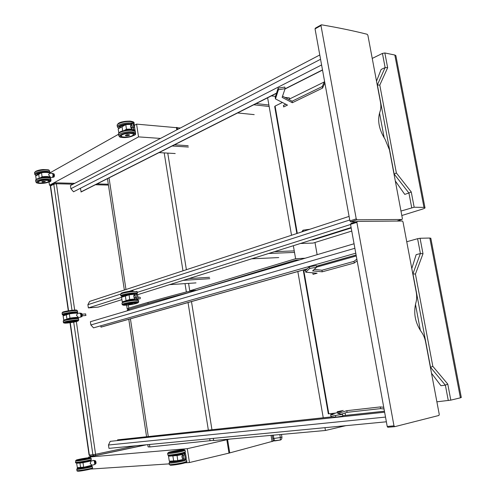 <?xml version="1.0" encoding="UTF-8"?>
<svg xmlns="http://www.w3.org/2000/svg" width="496" height="496" viewBox="0 0 496 496"><rect width="100%" height="100%" fill="white"/><g stroke="black" fill="none" stroke-linecap="round" stroke-linejoin="round"><path stroke-width="0.74" d="M160.481 138.427L138.558 136.884L49.476 185.231L50.611 185.262M49.017 182.057L49.476 185.231M180.339 128.024L136.567 124.124L138.558 136.884M136.567 124.124L134.255 125.42M118.532 134.267L49.736 172.986M273.24 441.118L228.985 453.115L189.46 462.532L184.977 462.83M169.279 463.865L90.439 469.086M146.642 444.745L88.61 457.083L88.697 457.678M229.747 439.084L187.296 448.675L189.46 462.532M187.296 448.675L88.61 457.083M195.728 290.247L186.347 291.952C163.798 297.854 144.615 303.242 128.799 308.109L128.315 304.935M125.972 289.503L109.039 177.872M186.347 291.952L185.02 283.619M182.981 270.822L164.201 152.904M128.799 308.109L127.218 308.965L129.245 309.12M188.573 283.383L189.757 290.805L295.604 258.726L293.347 245.712M291.53 235.259L267.635 97.786M167.766 153.109L186.391 269.706M305.121 258.23L295.604 258.726M284.878 97.408L289.453 97.923L289.633 98.946M314.985 242.488L317.136 254.677M275.522 96.36L271.38 95.895M189.757 290.805L195.275 290.383M395.994 56.29L395.858 55.571L394.828 55.025L423.975 207.396L424.948 207.576C425.388 207.929 424.508 208.456 422.319 209.157L401.816 215.524M423.975 207.396L414.16 207.235L411.252 191.946L396.366 172.974L379.793 85.095L387.649 67.71L385.113 67.574L377.332 84.983L379.793 85.095M400.973 211.054L414.16 207.235M300.433 243.486L313.081 243.077L351.751 231.074M387.649 67.71L384.846 52.967L394.828 55.025M297.309 233.362L275.088 106.076L274.703 106.547L296.856 233.511M275.088 106.076L282.416 102.486M288.672 99.417L324.291 81.945M372.236 58.423L382.441 53.419L385.125 67.568L381.126 69.465L376.52 81.158M384.846 52.967L382.441 53.419M377.382 84.959L394.153 174.04L396.366 172.974M394.153 174.04L408.909 193.006L411.252 191.946M411.705 207.669L408.921 193L404.755 194.382L395.306 180.953M384.202 137.938L379.514 112.976M357.064 219.79L356.233 218.879L320.98 25.575L321.489 24.806C338.334 27.677 353.567 30.833 367.183 34.28L367.877 35.253L380.444 102.021C381.151 105.884 380.971 109.182 379.905 111.91C377.245 120.398 378.956 129.481 385.026 139.171L389.447 149.829L402.399 218.612L402.033 219.486L357.064 219.79L350.697 221.836L357.002 219.79M356.233 218.879L349.909 220.918L350.641 221.83M356.19 221.786L350.697 221.836M349.909 220.918L315.047 28.88L320.98 25.575M321.086 24.955L315.4 28.123L315.047 28.88M213.646 440.324L149.86 446.946L149.482 444.472M148.279 436.536L130.423 318.829M129.121 310.267L128.96 309.206C144.782 304.364 163.978 299.007 186.533 293.124L186.564 293.285M210.056 440.795L209.721 438.706M208.351 430.094L188.04 302.554M128.96 309.206L127.385 310.05L127.491 310.75M149.86 446.946L148.112 446.884L147.777 444.639M189.336 292.46L186.533 293.124M213.33 438.359L213.677 440.535L325.45 430.478L324.967 427.676M323.243 417.775L297.829 271.535M295.988 260.933L295.839 260.078L189.993 292.268M191.481 301.58L211.947 429.71M345.799 425.68L325.45 430.478M319.052 265.534L319.207 266.402M345.086 412.963L345.514 415.388M299.541 259.879L295.839 260.078M430.85 238.415L429.834 238.043L460.393 397.823L461.28 397.395M460.393 397.823L450.814 400.136L447.77 384.09L432.828 366.327L415.431 274.071L422.995 253.735L420.391 253.543L412.895 273.866L415.431 274.071M436.883 401.816L450.814 400.136M335.792 413.038L328.805 413.813L303.831 270.729L303.391 270.952L328.321 413.819L328.805 413.813M422.995 253.735L420.056 238.266L429.834 238.043M303.831 270.729L305.902 270.146M316.56 267.146L356.271 255.967M406.751 241.75L417.589 238.7L420.403 253.543L416.156 254.665L411.792 268.534M420.056 238.266L417.589 238.7M412.945 273.854L430.553 367.369L432.828 366.327M430.553 367.369L445.358 385.15L447.77 384.09M445.358 385.15L440.944 385.708L431.508 373.259M420.379 330.485L415.456 304.271M394.81 426.659L393.979 425.847L356.872 222.357L357.362 221.414L402.368 221.024L403.012 221.904L416.206 291.977C416.944 296.038 416.82 299.714 415.822 303C413.348 313.032 415.14 322.574 421.197 331.619C423.367 334.54 424.855 338.055 425.655 342.166L439.251 414.402L438.917 415.462L394.81 426.659M393.979 425.847L387.215 426.461L387.779 427.261L394.68 426.672M387.215 426.461L350.536 224.372L356.872 222.357M357.12 221.489L350.988 223.442L350.536 224.372M324.855 82.913L322.574 88.083L292.336 102.734L282.137 97.371L285.107 88.679L278.417 89.72L275.472 98.921L287.488 105.084L283.662 106.938L283.402 105.431L285.845 104.241M282.546 96.174L292.07 101.215L322.288 86.515L324.564 81.313M322.288 86.515L322.574 88.083M292.07 101.215L292.336 102.734M275.472 98.921L275.199 97.365L278.138 88.121L284.822 87.079L285.107 88.679M278.138 88.121L278.417 89.72M301.735 231.911L303.05 230.175L309.876 229.245M303.05 230.175L303.267 231.409M311.531 239.99L313.106 239.946L351.187 227.986M121.904 299.646L98.214 307.098L88.362 307.911L87.891 304.687L89.633 301.407L349.085 216.399M87.891 304.687L120.602 294.109M127.993 291.716L349.742 220.001M137.59 294.711L351.112 227.54M88.362 307.911L121.557 297.346M137.287 292.342L350.554 224.49M320.565 59.278L70.885 188.728L73.532 191.791L321.594 64.945M80.371 188.294L81.183 191.933L276.489 93.316M322.493 69.893L285.064 88.796M276.557 93.093L80.91 191.933M322.524 70.072L284.989 89.026M319.784 54.975L70.426 185.603L70.885 188.728M268.894 105.009L256.178 103.571M269.148 106.485L253.797 104.774M254.2 114.626L237.609 112.945M294.246 250.883L274.418 251.664M294.512 252.414L268.658 253.481L251.683 258.819L278.746 257.579M209.56 277.289L188.902 278.572M209.783 278.671L183.235 280.352L169.582 284.648L195.988 282.887M188.176 145.706L174.505 144.813M188.393 147.039L172.155 145.998M175.2 153.531L159.055 152.613M357.151 260.828L354.256 263.029L322.239 271.814L312.616 270.89L316.584 267.282L309.752 268.398L305.753 272.186L317.111 273.222L313.069 274.331L312.802 272.831M314.204 269.446L321.96 270.227L353.958 261.386L356.847 259.154M353.958 261.386L354.256 263.029M321.96 270.227L322.239 271.814M305.753 272.186L305.468 270.562L309.461 266.718L316.287 265.608L316.584 267.282M309.461 266.718L309.752 268.398M384.047 408.995L380.624 408.623L347.088 412.325L341.415 414.135M343.189 410.44L337.206 411.761L341.434 411.283L330.652 414.637L335.544 415.481L342.494 414.309L337.677 413.546L346.803 410.682L380.32 406.918L383.73 407.266M380.32 406.918L380.624 408.623M346.803 410.682L347.088 412.325M342.494 414.309L342.804 416.051L335.848 417.223L330.944 416.324L330.652 414.637M335.544 415.481L335.848 417.223M337.206 411.761L337.348 412.554M386.372 421.792L108.959 448.353L108.469 445.017L110.193 441.347L384.636 412.219M108.469 445.017L385.516 417.074M117.67 440.553L117.564 439.853L333.207 416.739M342.742 415.716L384.456 411.246M117.564 439.853L333.089 416.721M342.736 415.685L384.45 411.209M354.876 248.285L90.861 324.954L93.521 327.862L355.768 253.202M100.707 325.816L101.172 327.1L307.216 268.882M356.091 255L316.398 266.222M307.309 268.789L100.899 327.124M356.103 255.068L316.405 266.284M354.051 243.765L90.39 321.718L90.861 324.954M130.913 127.739L131.397 127.218L131.465 127.664M131.161 125.686L130.659 126.399M132.531 123.337L131.465 123.293L130.901 124.025L131.843 124.068L132.897 123.355L133.213 123.702L133.784 127.36L133.213 123.702M131.843 124.068L132.339 127.28L133.784 127.36M131.397 127.218L131.725 129.586L132.792 129.89L133.027 129.276M124.862 130.374L126.443 129.214L124.236 130.504M118.835 133.182L118.178 128.91L122.059 126.771L122.698 130.913M130.907 124.335L125.773 124.484L126.443 129.214L131.638 129.022M130.919 124.415L125.724 124.595L122.059 126.771L125.73 124.521M122.072 126.691L118.178 128.91M125.773 124.484L130.907 124.322M131.111 125.643L130.522 125.606L130.857 127.757L130.535 125.643L131.118 125.686M130.522 125.606L130.863 127.739L131.446 127.776M133.79 128.241L133.684 127.54M125.364 135.538C126.313 134.652 127.621 134.435 129.295 134.887L129.32 134.999M41.509 172.633L38.713 174.363L41.503 172.695L42.086 176.762L40.213 177.866M38.725 174.288L35.706 176.006L38.713 174.363L39.246 178.107M49.612 173.11C48.267 172.304 45.582 172.131 41.571 172.596L41.503 172.695C45.731 172.205 48.503 172.391 49.817 173.265M36.208 179.502L35.706 176.006M40.753 177.754L42.086 176.762C46.698 176.241 49.519 176.483 50.542 177.481L50.561 177.394M52.427 173.34C53.704 174.17 53.711 175.541 52.446 177.456L53.326 174.834L52.173 173.346L49.774 173.259L48.558 174.673L50.536 177.413M45.26 181.604L41.788 181.896L45.316 181.486M52.905 173.637L54.002 173.935L52.905 173.637M53.047 173.823L54.275 174.468L54.424 175.528L53.866 175.51L53.611 174.48L53.766 176.235L54.318 176.254L53.921 177.029L53.363 177.016L53.661 176.185L53.066 177.196L53.624 177.215L52.929 177.134M53.06 176.948L53.655 174.989L53.091 173.904M54.337 176.254L53.946 177.029M54.362 176.241L54.424 175.528M182.187 457.783L182.875 458.093M182.54 455.936L182.596 456.301L181.958 456.289M184.748 454.714L183.253 453.4L182.168 453.828L183.421 455.334L184.779 454.745L185.448 458.806L184.828 454.826M183.421 455.334L183.966 458.825L185.07 459.215L185.448 458.806M182.832 457.802L183.167 460.245L183.787 460.685L184.431 459.947M183.08 459.656L177.872 460.71L169.297 461.175L168.528 456.215L172.868 455.861L173.637 460.852L177.841 460.71L169.297 461.175M182.249 454.342L177.047 455.39L177.773 460.586L183.055 459.513M182.28 454.51L176.991 455.564L168.528 456.215M182.255 458.316L181.908 456.004L182.491 455.874L181.896 455.979L182.255 458.316L182.85 458.18M182.807 457.944L182.237 458.081L182.838 458.106M178.3 450.728L174.239 451.472M89.361 460.741C92.87 460.536 90.78 461.168 83.099 462.632L79.924 463.01L83.037 462.787L83.663 467.164L80.55 467.362L79.924 463.01L76.607 463.283L77.891 462.805M83.099 462.632L91.438 460.79M77.401 467.716L76.607 463.283M77.221 467.616L83.743 467.275L92.045 465.192C90.811 465.874 88.046 466.575 83.743 467.275L77.333 467.722M91.958 465.298L83.743 467.275M91.208 460.648L90.173 463.562L92.014 465.167M81.468 459.098L85.07 458.515L81.456 459.16M94.166 460.71L94.965 460.524L95.567 461.069L95.009 461.187L94.073 460.635M94.339 460.741L95.306 461.85L95.864 461.733L96.019 462.867L95.461 462.991L95.195 461.881L95.35 463.673L95.908 463.549L94.903 464.262L95.244 463.624L94.897 464.262M95.034 460.586L94.24 460.617M94.897 463.977L95.238 462.415L94.333 460.883M95.015 460.536L95.902 461.726L96.057 462.849L95.461 464.138M95.889 461.726L95.61 461.075M96.044 462.861L95.926 463.543M95.61 461.082L95.939 463.531M279.849 434.583L280.339 437.509L273.86 438.483L274.517 440.95L273.091 440.212M273.191 440.808L280.271 440.057C281.362 439.84 281.92 438.879 281.939 437.162L280.339 437.509L280.271 440.057L274.517 440.95M136.127 293.849L134.918 293.198L133.994 293.62L135.024 294.506L135.513 297.73L134.856 299.032L134.633 297.544M134.329 295.585L134.087 293.998M135.024 294.506L136.375 294.097L136.933 297.749L136.375 294.097M135.513 297.73L136.933 297.749M134.856 299.032L134.893 299.491L135.805 299.875L136.171 299.15M122.4 301.952L126.22 300.799L122.233 301.835L121.545 297.247L125.376 296.056L126.077 300.669L129.71 299.51L134.825 299.063L129.803 299.652L122.233 301.835M134.081 294.153L129.065 294.729L129.71 299.51L134.807 298.902M134.1 294.271L129.003 294.866L125.376 296.056L129.034 294.742M125.432 295.92L121.545 297.247M134.286 295.504L133.715 295.554L134.044 297.712L133.728 295.585L134.292 295.542M133.715 295.554L134.056 297.693L134.614 297.643M136.58 295.449L136.921 297.588M133.777 295.858L134.36 295.814M128.625 304.253L132.5 303.614L128.656 304.29M137.987 297.278L139.76 297.147L140.424 297.836L139.891 298.84M69.378 313.745L66.34 314.842L69.341 313.863L69.955 318.103L66.948 319.064L66.34 314.842L63.128 315.84L66.396 314.718M77.636 313.267C76.979 312.883 74.239 313.038 69.409 313.732L69.341 313.863C73.985 313.187 76.781 313.001 77.742 313.317L77.705 313.292M63.73 320.044L67.065 319.182L63.73 320.044L63.128 315.84M70.048 318.234L67.065 319.182L69.955 318.103C74.617 317.421 77.419 317.229 78.356 317.527C78.449 317.837 79.118 316.994 70.048 318.234C77.581 317.254 79.757 317.328 76.582 318.451M80.092 313.094C81.369 313.187 81.505 314.569 80.507 317.242L81.22 314.855L79.744 313.143L77.705 313.317L76.452 315.27L78.362 317.434M69.434 322.233L73.024 321.737M82.169 314.216L85.684 313.912L85.814 315.487M80.656 313.398L81.865 313.683L80.581 313.329M80.699 313.441L81.598 314.334L82.15 314.284L82.305 315.388L81.747 315.437L81.487 314.365L81.635 316.144L82.193 316.095L81.208 316.839L81.536 316.101L81.412 316.876M81.071 316.646L81.53 314.886L80.823 313.602M81.914 313.751L82.193 314.29L81.914 313.751M82.231 316.039L82.193 314.29L82.231 316.039M177.202 127.478L177.525 129.499M176.415 127.379L176.818 129.865M271.039 435.37L272.087 441.638M227.602 439.617L229.747 452.922M226.833 439.797L228.985 453.115M90.644 456.109L89.069 455.03L70.01 322.729M89.069 455.049L90.241 456.109L95.251 455.588L93.769 455.805L92.876 454.733L89.348 455.043L70.277 322.691M146.016 444.807L95.251 455.588L95.573 454.293L92.876 454.733L73.712 322.152M135.83 445.78L95.573 454.293L76.353 321.6M95.158 455.638L146.233 444.782M68.584 310.936L50.573 185.944L53.779 184.214L72.025 310.477M68.318 310.98L50.35 186.248L51.311 184.772L54.027 183.303M74.722 310.347L56.383 183.749L73.141 184.177M53.779 184.214L56.383 183.749L55.664 182.832L54.51 183.036L53.779 184.214M95.418 184.748L108.45 185.082M148.112 303.564L147.938 302.436M402.033 219.486L397.16 220.98M448.291 400.551L445.371 385.15M119.648 127.212L119.84 126.61M129.902 121.136C123.882 121.08 119.858 122.115 117.837 124.242M119.722 127.416L120.478 126.096C122.214 125.445 120.193 125.587 125.724 124.508C121.371 125.259 119.375 126.269 119.741 127.54M119.114 128.303C115.109 126.809 124.062 123.275 130.336 123.926L130.851 123.975M132.637 123.324L130.634 122.996C124.874 122.4 115.99 125.203 117.49 127.112L118.99 128.371M134.149 125.314L134.236 124.242L133.064 123.461M117.397 126.523L117.273 125.73C115.773 123.808 124.657 120.999 130.417 121.601L134.019 122.859L134.112 123.461M119.623 126.827L118.575 126.567M132.339 127.28L131.682 129.034M130.901 124.025L131.186 125.841M126.542 129.388L131.669 129.214M132.996 129.406L135.055 131.037M133.405 124.93L134.397 125.643L135.086 131.074L135.11 130.219L133.046 129.214M133.908 125.178L133.399 124.887M133.393 124.862L134.49 126.232M133.647 127.633L133.74 128.21M129.245 135.172L129.295 134.918C127.577 134.466 126.275 134.689 125.389 135.588L125.488 135.687M125.389 135.588L126.257 135.885C124.924 135.334 125.649 134.937 128.433 134.676C129.76 135.228 129.034 135.625 126.257 135.885C129.251 135.321 130.262 134.999 129.295 134.918L129.289 134.875M133.319 133.746L133.424 134.831M121.464 136.512L121.173 135.396M131.273 129.921C125.178 129.909 121.142 130.944 119.17 133.033M133.579 134.013L130.913 133.157C125.624 132.655 118.197 135.631 121.867 136.753M131.707 132.717C139.897 133.312 131.08 138.117 123.027 137.528C114.743 137.008 123.461 132.097 131.707 132.717M132.004 131.793C126.244 131.248 117.341 134.013 118.829 135.854C120.46 136.71 116.963 137.969 129.152 137.101C138.589 134.013 134.391 134.664 135.6 132.984L132.004 131.793M135.563 133.852L135.476 132.178M118.742 135.284L118.618 134.466C117.124 132.612 126.027 129.84 131.787 130.392L135.383 131.595C135.489 130.994 134.577 130.479 132.668 130.051M134.428 133.325L133.548 133.808M120.962 135.52L119.976 135.29M125.562 124.608C121.47 125.333 119.524 126.3 119.728 127.515L120.02 127.807C119.418 126.647 121.123 125.668 125.141 124.856M133.374 134.85L133.381 133.802M132.444 135.588C128.148 137.993 117.806 137.293 122.177 134.856C126.536 132.401 136.939 133.176 132.444 135.588M37.913 181.958L40.095 180.835C39.227 181.021 43.927 179.533 49.129 180.767L49.061 181.226M48.217 181.865C54.318 178.498 32.612 180.854 38.886 182.881M40.213 183.427C32.426 183.26 39.11 179.49 46.884 179.726C54.616 179.943 47.827 183.644 40.213 183.427M35.861 181.666L35.731 180.773C34.131 178.572 49.941 176.396 50.772 178.696L50.821 179.037M50.945 180.408L50.952 179.918C50.115 177.63 34.305 179.806 35.904 181.995C36.859 182.826 34.968 182.782 40.17 183.439C55.137 181.623 49.625 180.755 50.952 179.918L50.772 178.696C49.352 177.779 52.359 177.884 45.818 177.239C35.873 177.99 35.321 180.302 35.737 180.29M42.191 176.911C47.709 176.359 50.449 176.768 50.412 178.138M50.511 177.394L52.136 177.444M52.948 177.053L52.979 173.792M45.297 181.4L42.718 182.168C39.451 181.028 49.6 181.3 42.718 182.168L41.875 181.995M45.291 172.329C39.804 172.509 37.002 173.333 36.884 174.784M36.611 175.435C30.535 173.78 47.659 170.308 49.265 172.875M34.757 173.941L34.633 173.061C33.021 170.779 48.819 168.621 49.662 171.002L49.712 171.349M49.836 172.72L49.842 172.224C48.999 169.855 33.195 172.013 34.807 174.282C34.776 174.753 35.359 175.15 36.543 175.472M48.974 181.3L49.166 180.86M48.372 181.784C45.068 183.638 35.321 183.39 38.688 181.524C42.017 179.639 51.838 179.924 48.372 181.784M37.281 175.069C36.406 174.251 37.708 173.501 41.193 172.813M41.54 172.596C38.285 173.154 36.716 173.848 36.828 174.685L37.113 174.952M53.363 173.991L53.611 174.48M53.754 175.516L53.661 176.185M53.27 176.948L52.936 177.122M169.868 452.197C170.246 452.612 173.718 452.16 180.284 450.852M181.17 450.777C172.974 452.631 163.234 453.418 171.486 451.583C179.484 449.779 189.311 448.948 181.17 450.777M183.266 453.406C185.306 452.823 185.287 452.6 183.21 452.736M170.19 455.006C164.715 456.45 174.79 455.409 181.641 453.809M185.349 451.856L181.976 453.015C176.272 454.342 166.749 455.613 167.902 454.9L167.691 453.53M168.274 452.625L167.667 453.394C166.513 454.094 176.037 452.817 181.741 451.503L185.144 450.368M183.966 458.825L183.136 459.773M182.292 454.33L182.596 456.301M186.298 458.329L185.392 459.005L186.248 458.577M184.022 454.076L185.547 453.518L186.322 458.484L185.442 458.868M169.483 461.292L173.749 460.976M168.671 456.035L169.787 455.675M183.656 453.245C185.919 453.09 185.994 453.319 183.867 453.939M177.047 455.39L172.961 455.681M174.821 455.185L178.864 454.479M182.844 458.149L182.268 458.279M182.485 455.843L181.896 455.979M178.647 454.522L175.045 455.148M174.226 451.403L178.269 450.69M177.469 450.932L175.045 451.137L177.469 450.932M171.188 461.77C172.205 462.105 175.733 461.646 181.772 460.387L183.136 460.04M183.16 460.207L182.652 460.331C175.231 462.111 165.025 462.966 171.951 461.249M185.25 459.141C186.186 459.178 185.926 459.42 184.462 459.86M171.219 464.585C166.693 465.961 176.632 464.95 183.123 463.363C186.44 462.539 187.11 462.129 185.132 462.148M186.825 461.323L183.464 462.576C177.76 463.958 168.218 465.186 169.359 464.392L169.155 463.041M169.713 462.105L169.13 462.88C167.983 463.661 177.525 462.433 183.229 461.057L186.62 459.835M170.723 455.607C173.984 455.415 177.797 454.782 182.168 453.722L170.767 455.607M181.344 449.953C186.347 449.525 175.999 451.856 171.132 452.247C166.253 452.65 176.545 450.349 181.344 449.953M175.516 460.858L176.836 460.772M183.098 459.798C178.734 461.137 167.27 462.501 172.565 461.063M171.306 461.584L171.219 461.695C170.19 462.384 179.682 461.007 183.129 459.972M77.81 471.181C79.856 471.591 97.359 467.895 90.563 468.491M78.666 468.168C77.184 469.005 91.512 466.432 90.241 466.097L90.105 465.955M90.508 465.849C97.439 465.577 69.831 470.394 79.069 467.846M77.314 468.491L76.768 469.204C75.559 470.096 91.878 467.244 92.287 466.494L92.287 466.407M92.461 467.716L92.479 467.809C92.07 468.571 75.752 471.429 76.961 470.524L76.787 469.297M80.023 462.855L76.737 463.128M84.673 461.981L81.902 462.359L84.673 461.981M91.884 465.242L93.961 464.74M77.388 467.722L80.656 467.474M93.198 460.573C94.004 460.294 94.587 460.945 94.941 462.52L94.426 464.64C95.914 461.404 93.539 459.73 93.198 460.573L91.444 460.951M94.817 464.089L94.215 460.815M84.177 458.695C77.085 459.947 87.259 457.783 84.177 458.695M76.57 462.855C78.126 463.276 96.267 459.581 89.373 460.257M77.587 459.835C75.28 460.784 91.295 457.92 88.914 457.814M79.602 459.209C87.215 457.585 94.705 456.946 86.967 458.595C79.186 460.263 71.796 460.858 79.602 459.209M76.148 460.201L75.59 460.914C74.369 461.714 90.669 458.881 91.097 458.223L91.097 458.149M91.27 459.451L91.283 459.538C90.861 460.207 74.555 463.041 75.776 462.229L75.603 460.995M82.479 467.356L83.433 467.294M90.08 465.961C90.353 466.618 73.352 469.278 80.247 467.499M78.752 468.026L78.659 468.143C77.76 468.801 89.906 466.68 90.222 466.128L90.229 466.203M78.126 462.78C79.106 462.973 88.71 461.237 89.268 460.765M88.083 457.796C91.903 457.467 82.082 459.563 78.393 459.866C74.673 460.17 84.438 458.099 88.083 457.796M94.922 461.268L95.195 461.881M95.35 462.991L95.244 463.624M273.203 440.863L273.78 440.851M281.48 434.434L281.933 437.143M273.302 435.172L273.86 438.483L272.806 438.563L272.254 435.265M133.102 290.892C127.528 291.239 119.108 293.229 121.501 293.632M134.038 293.88L132.754 293.942C126.821 294.593 123.585 295.318 123.045 296.106M123.597 296.49C117.385 296.732 126.474 294.153 133.529 293.694L133.56 293.682C124.397 295.077 120.299 295.907 121.272 296.18L120.832 295.721C121.787 294.655 126.12 293.7 133.827 292.869L137.386 292.993C136.846 293.285 138.303 293.725 135.662 293.601M135.718 293.626L136.536 294.209M120.801 295.517L120.621 294.333C121.576 293.248 125.903 292.293 133.61 291.468L137.206 291.815M134.298 295.604L133.796 295.858M126.22 300.799L129.809 299.652M138.198 299.268L136.257 298.983C138.793 298.976 138.818 299.348 136.326 300.099M136.394 294.202L137.547 294.401L138.248 298.995L136.344 298.821M137.442 294.345L135.904 294.085M134.044 297.712L134.614 297.668M132.488 303.701L128.638 304.277M129.499 304.315C128.191 304.265 128.91 304.048 131.651 303.664C132.94 303.713 132.227 303.936 129.499 304.315M136.704 302.783L130.324 303.335C121.049 305.257 125.395 304.873 124.36 304.811L124.329 304.711M134.453 299.727C128.724 300.13 120.156 302.145 122.952 302.417M134.881 302.535C142.916 301.884 134.199 304.507 126.3 305.145C118.178 305.834 126.796 303.18 134.881 302.535M135.172 301.704C127.466 302.579 123.126 303.515 122.159 304.507L122.636 304.947C121.731 305.282 124.508 303.639 134.918 302.517C140.647 302.194 137.541 302.659 138.731 301.773L135.172 301.704M122.128 304.321L121.948 303.112C122.915 302.107 127.249 301.171 134.962 300.303L138.545 300.576M123.913 296.391C120.131 296.261 129.915 294.066 134.075 294.116M134.05 293.948C130.485 293.936 121.979 295.628 123.051 296.137L123.231 296.031C122.884 295.616 131.39 294.035 134.075 294.109M134.98 299.733C129.549 300.136 125.891 300.818 124.012 301.791M135.575 303.521C131.322 304.823 121.179 305.666 125.5 304.346C129.809 303.019 140.015 302.2 135.575 303.521M76.799 321.228C79.279 319.994 62.812 322.45 65.677 322.884M67.654 322.995C59.861 323.739 67.028 321.532 74.809 320.819C82.547 320.106 75.268 322.295 67.654 322.995M77.382 318.649C81.921 316.814 59.501 320.125 64.362 320.577M63.414 322.344L63.252 321.197C61.814 320.484 77.94 317.955 78.591 318.792L78.61 318.928M78.777 320.069C78.126 319.244 61.994 321.774 63.432 322.474C65.044 323.268 59.861 323.256 71.877 321.16L78.455 320.596L78.591 318.792C78.684 318.277 78.3 318.227 77.45 318.649M63.891 320.149L67.078 319.182M78.238 317.446L80.092 317.279M80.984 316.733L80.718 313.528M73.005 321.78L69.465 322.307M70.339 322.313C67.202 322.195 77.357 321.247 70.339 322.313M75.801 313.1C76.886 312.089 62.676 314.204 64.344 314.805C63.271 314.235 75.274 312.362 75.77 313.032L71.343 313.317C60.841 315.115 65.429 314.948 64.35 314.817M65.174 315.096C55.044 315.4 80.674 311.079 76.663 313.162M76.353 310.595C80.178 308.803 58.906 311.91 63.066 312.536M62.26 314.29L62.099 313.156C60.648 312.356 76.762 309.845 77.426 310.769L77.45 310.911M77.612 312.04C76.948 311.128 60.834 313.646 62.279 314.433C63.742 314.83 58.807 315.53 69.471 313.243C81.635 312.096 76.099 312.821 77.612 312.04L77.426 310.769L76.415 310.595M76.384 318.438C77.686 317.508 64.678 319.35 65.205 320.019M76.055 321.538C72.515 322.623 62.756 323.541 66.365 322.443C69.942 321.34 79.763 320.435 76.055 321.538M65.348 315.041C60.462 314.997 74.667 312.418 75.652 313.174M81.22 313.807L81.487 314.365M81.635 315.444L81.536 316.101M272.819 438.576L273.259 441.217M55.856 182.838L74.747 183.334M97.049 183.923L108.32 184.221M50.784 185.082L50.338 186.161M127.193 308.791L126.635 305.114M124.353 290.03L107.477 178.659M395.858 55.571L424.948 207.576M146.574 436.716L128.786 319.294M430.801 238.148L461.305 397.532M387.779 427.261L394.568 426.653M134.236 124.242L134.019 122.859C134.292 122.134 132.947 121.551 129.989 121.105C123.678 121.26 119.71 122.128 118.079 123.696L117.298 124.856M130.832 123.851L131.124 125.724M132.792 129.89L133.722 127.441M131.409 127.546L131.682 129.313M118.284 128.762L122.084 126.672M122.134 126.647L125.736 124.502M133.548 133.97L133.554 134.007C134.069 133.877 133.709 134.404 132.469 135.588C127.447 138.297 119.102 136.555 121.061 136.14L121.656 134.986L123.963 133.97L130.913 133.157M131.862 129.94L131.347 129.89C124.756 130.132 120.757 131.018 119.344 132.55L118.649 133.604M119.728 127.515L119.982 127.825M35.805 175.875L38.738 174.276M41.559 172.596C46.649 172.217 49.408 172.441 49.848 173.265M38.787 174.245L41.515 172.614M36.797 174.586L37.584 173.625L39.488 172.943L45.266 172.329M34.633 172.565L35.414 171.498C37.349 170.457 39.897 169.806 43.078 169.545C51.119 169.861 48.007 169.892 49.662 171.002L49.674 173.11M49.135 180.78L48.391 181.784C45.347 182.956 42.259 183.34 39.128 182.943L37.919 182.299M36.828 174.685L37.256 175.082M53.494 173.662L54.027 173.941M54.355 176.247L53.959 177.016M54.318 174.48L54.045 173.96M167.896 455.03C169.043 455.595 165.515 456.822 181.79 453.747L182.175 453.654M184.239 449.729L185.132 450.498L185.368 451.999C185.448 452.464 184.735 452.916 183.229 453.375M182.212 454.082L182.516 456.047M183.787 460.685L185.07 459.215M182.826 458.025L183.136 460.015M183.074 459.649L177.847 460.71M182.268 458.292L181.908 455.998M169.353 464.535L171.436 465.217L183.284 463.301C185.845 462.663 187.035 462.055 186.849 461.491L186.614 459.984L185.634 459.172M76.961 470.611C77.103 471.163 76.446 471.814 86.837 469.923C91.351 469.005 93.229 468.298 92.479 467.809L92.287 466.494L91.462 465.849M75.776 462.303C74.363 463.208 77.227 463.047 84.357 461.826C92.058 460.238 90.377 460.493 91.283 459.538L91.097 458.223L90.322 457.603M89.168 460.79C85.907 461.757 82.231 462.421 78.145 462.78M137.386 292.993L137.175 291.605L136.245 291.412M121.309 293.7L120.683 294.029M134.025 293.812L134.311 295.653M135.805 299.875L136.784 297.96M134.583 297.457L134.856 299.262M134.292 295.535L133.734 295.585M138.731 301.773L138.52 300.378L137.479 300.21M138.241 298.97L140.108 298.828M65.484 322.76L70.097 321.644L76.948 321.011M63.265 321.03L64.244 320.608M73.011 321.706L69.446 322.295M62.118 312.97L62.955 312.573M82.299 315.797L85.975 315.475M81.325 313.286L82.193 314.29M82.224 316.088L81.797 316.777M82.231 316.082L82.342 315.382"/></g></svg>

